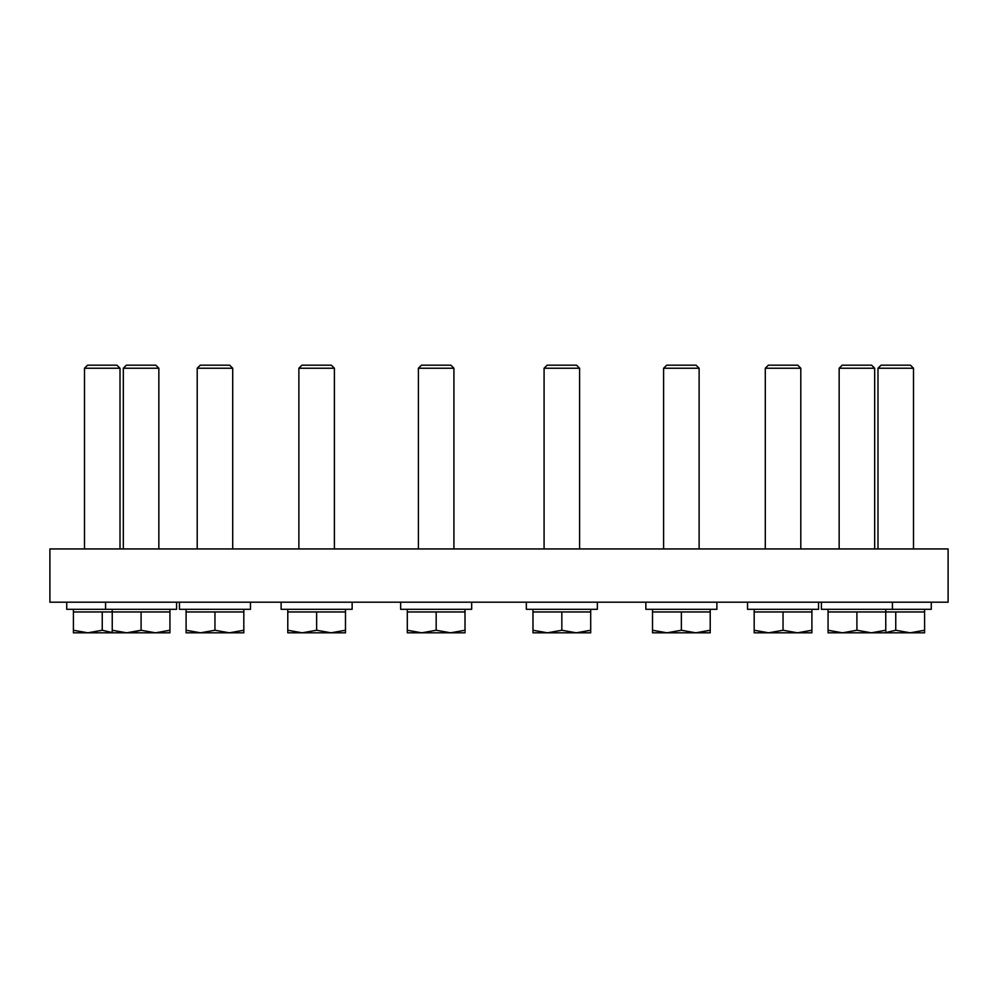 <?xml version="1.0" encoding="UTF-8"?>
<svg xmlns="http://www.w3.org/2000/svg" width="998" height="998" viewBox="0 0 998 998"><rect width="100%" height="100%" fill="white"/><g stroke="black" fill="none" stroke-linecap="round" stroke-linejoin="round"><path stroke-width="1.5" d="M49.9 548.937L49.9 602.193L49.9 548.937L948.1 548.937L948.1 602.193L49.9 602.193M526.333 602.193L526.333 609.304L597.353 609.304L597.353 602.193L597.353 609.304M645.856 602.193L645.856 609.304L716.876 609.304L716.876 602.193L716.876 609.304M747.527 602.193L747.527 609.304L818.547 609.304L818.547 602.193L818.547 609.304M821.404 602.193L821.404 609.304L892.424 609.304L892.424 602.193M931.259 609.304L931.259 602.193L931.259 609.304L892.424 609.304M471.667 609.304L471.667 602.193L471.667 609.304L400.647 609.304L400.647 602.193M352.144 609.304L352.144 602.193L352.144 609.304L281.124 609.304L281.124 602.193M250.473 609.304L250.473 602.193L250.473 609.304L179.453 609.304L179.453 602.193M176.596 609.304L176.596 602.193L176.596 609.304L66.741 609.304L66.741 602.193M105.576 602.193L105.576 609.304M532.982 609.304L532.982 611.961L590.691 611.961L590.691 630.249L576.27 632.819L561.837 630.249L547.415 632.819L590.691 632.819L590.691 630.249M590.691 609.304L590.691 611.961M544.085 368.237L579.589 368.237L576.532 365.181L547.154 365.181L544.085 368.237L544.085 548.937M579.589 368.237L579.589 548.937M532.982 632.819L547.415 632.819L532.982 630.249L532.982 632.819M532.982 611.961L532.982 630.249M561.837 611.961L561.837 630.249M652.517 609.304L652.517 611.961L710.214 611.961L710.214 630.249L695.793 632.819L681.36 630.249L666.938 632.819L710.214 632.819L710.214 630.249M710.214 609.304L710.214 611.961M663.608 368.237L699.124 368.237L696.055 365.181L666.676 365.181L663.608 368.237L663.608 548.937M699.124 368.237L699.124 548.937M652.517 632.819L666.938 632.819L652.517 630.249L652.517 632.819M652.517 611.961L652.517 630.249M681.36 611.961L681.36 630.249M754.189 609.304L754.189 611.961L811.898 611.961L811.898 630.249L797.464 632.819L783.043 630.249L768.61 632.819L811.898 632.819L811.898 630.249M811.898 609.304L811.898 611.961M765.291 368.237L800.795 368.237L797.726 365.181L768.348 365.181L765.291 368.237L765.291 548.937M800.795 368.237L800.795 548.937M754.189 632.819L768.61 632.819L754.189 630.249L754.189 632.819M754.189 611.961L754.189 630.249M783.043 611.961L783.043 630.249M828.066 609.304L828.066 611.961L885.762 611.961L885.762 630.249L871.341 632.819L856.908 630.249L842.487 632.819L885.762 632.819L885.762 630.249M885.762 609.304L885.762 611.961L924.597 611.961L924.597 630.249L910.176 632.819L895.755 630.249L885.762 632.557M839.156 368.237L874.672 368.237L871.603 365.181L842.225 365.181L839.156 368.237L839.156 548.937M874.672 368.237L874.672 548.937M828.066 632.819L842.487 632.819L828.066 630.249L828.066 632.819M828.066 611.961L828.066 630.249M856.908 611.961L856.908 630.249M924.597 609.304L924.597 611.961L924.597 609.304M910.438 365.181L881.059 365.181L877.99 368.237L877.99 548.937L877.99 368.237L913.507 368.237L913.507 548.937L913.507 368.237L910.438 365.181L913.507 368.237M924.597 630.249L924.597 632.819L881.321 632.819M895.755 611.961L895.755 630.249M169.934 609.304L169.934 632.819L155.513 632.819L141.092 630.249L131.1 632.557M73.403 630.249L73.403 632.819L87.824 632.819L73.403 630.249L73.403 609.304L73.403 611.961L169.934 611.961M87.562 365.181L84.493 368.237L84.493 548.937L84.493 368.237L87.562 365.181L116.941 365.181L120.01 368.237L120.01 548.937L120.01 368.237L84.493 368.237M112.238 632.557L102.245 630.249L87.824 632.819L155.513 632.819L169.934 630.249M102.245 611.961L102.245 630.249M112.238 609.304L112.238 632.819M123.328 368.237L158.844 368.237L155.775 365.181L126.397 365.181L123.328 368.237L123.328 548.937M158.844 368.237L158.844 548.937M141.092 611.961L141.092 630.249L126.659 632.819L112.238 630.249M186.102 609.304L186.102 611.961L243.811 611.961L243.811 630.249L229.39 632.819L214.957 630.249L200.536 632.819L243.811 632.819L243.811 630.249M243.811 609.304L243.811 611.961M197.205 368.237L232.709 368.237L229.652 365.181L200.274 365.181L197.205 368.237L197.205 548.937M232.709 368.237L232.709 548.937M186.102 632.819L200.536 632.819L186.102 630.249L186.102 632.819M186.102 611.961L186.102 630.249M214.957 611.961L214.957 630.249M287.786 609.304L287.786 611.961L345.483 611.961L345.483 630.249L331.062 632.819L316.64 630.249L302.207 632.819L345.483 632.819L345.483 630.249M345.483 609.304L345.483 611.961M298.876 368.237L334.392 368.237L331.324 365.181L301.945 365.181L298.876 368.237L298.876 548.937M334.392 368.237L334.392 548.937M287.786 632.819L302.207 632.819L287.786 630.249L287.786 632.819M287.786 611.961L287.786 630.249M316.64 611.961L316.64 630.249M407.309 609.304L407.309 611.961L465.018 611.961L465.018 630.249L450.585 632.819L436.163 630.249L421.73 632.819L465.018 632.819L465.018 630.249M465.018 609.304L465.018 611.961M418.411 368.237L453.915 368.237L450.846 365.181L421.468 365.181L418.411 368.237L418.411 548.937M453.915 368.237L453.915 548.937M407.309 632.819L421.73 632.819L407.309 630.249L407.309 632.819M407.309 611.961L407.309 630.249M436.163 611.961L436.163 630.249"/></g></svg>
